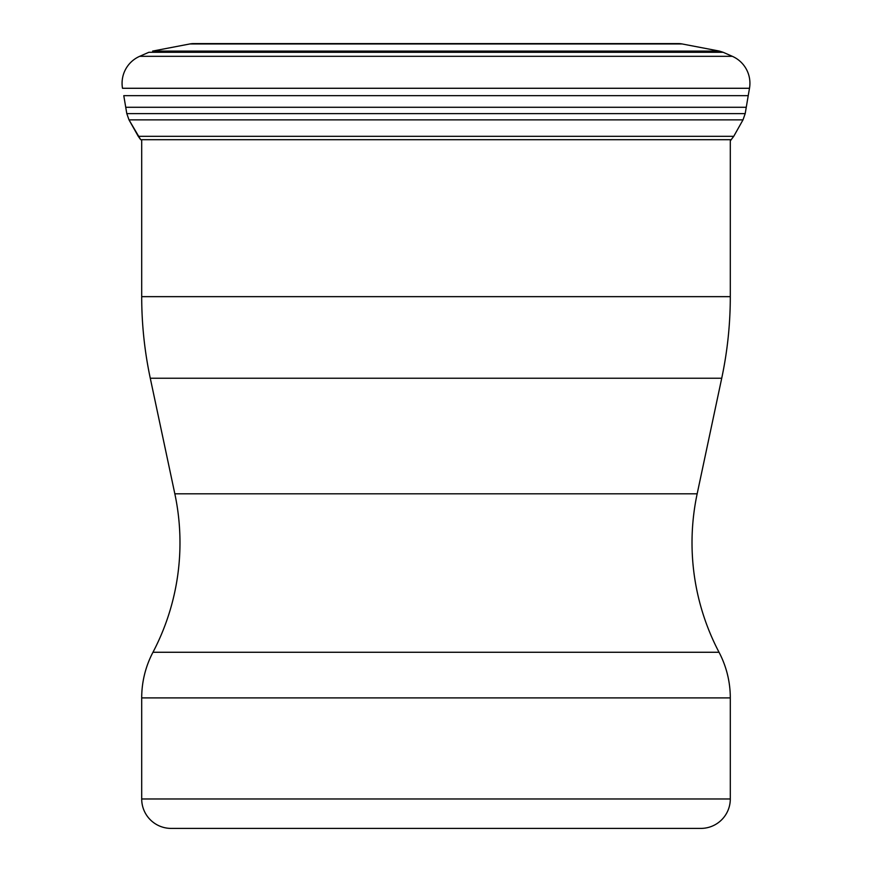 <?xml version="1.0" encoding="UTF-8"?>
<svg xmlns="http://www.w3.org/2000/svg" width="872" height="872" viewBox="0 0 872 872"><rect width="100%" height="100%" fill="white"/><g stroke="black" fill="none" stroke-linecap="round" stroke-linejoin="round"><path stroke-width="1.31" d="M682.1 43.949A19.62 19.62 0 0 0 678.405 43.6L193.595 43.6A19.62 19.62 0 0 0 189.9 43.949L152.6 51.088L719.4 51.088L682.1 43.949L189.9 43.949L152.6 51.088M148.84 52.287L139.673 56.32A29.43 29.43 0 0 0 122.505 88.279A29.43 29.43 0 0 1 139.673 56.32L148.84 52.287L723.161 52.287L719.4 51.088M723.161 52.287L732.327 56.32A29.43 29.43 0 0 1 749.495 88.279L748.22 95.658L123.78 95.658L125.731 107.278L123.78 95.658M125.731 107.278L126.8 113.611L129.001 119.867L126.8 113.611L125.731 107.278L746.269 107.278L748.22 95.658M746.269 107.278L745.2 113.611L742.999 119.867L733.744 136.315L730.3 140.839L730.3 296.654L141.7 296.654L141.7 139.694M138.256 136.315L129.001 119.867L140.675 139.694L138.256 136.315L733.744 136.315M174.836 493.803L697.164 493.803A235.44 235.44 0 0 0 719.04 652.267L152.96 652.267A235.44 235.44 0 0 0 174.836 493.803L150.278 378.241A392.4 392.4 0 0 1 141.7 296.654M697.164 493.803L721.722 378.241A392.4 392.4 0 0 0 730.3 296.654M719.04 652.267A98.1 98.1 0 0 1 730.3 697.905L730.3 798.97L141.7 798.97L141.7 697.905A98.1 98.1 0 0 1 152.96 652.267M730.3 798.97A29.43 29.43 0 0 1 700.87 828.4L171.13 828.4A29.43 29.43 0 0 1 141.7 798.97M622.39 828.4L249.61 828.4M678.002 43.6L193.998 43.6A19.62 19.62 0 0 0 189.9 43.949M139.673 56.32L732.327 56.32M122.505 88.279L749.495 88.279M126.8 113.611L745.2 113.611M129.001 119.867L742.999 119.867M140.675 139.694L731.325 139.694M721.722 378.241L150.278 378.241M730.3 697.905L141.7 697.905"/></g></svg>
